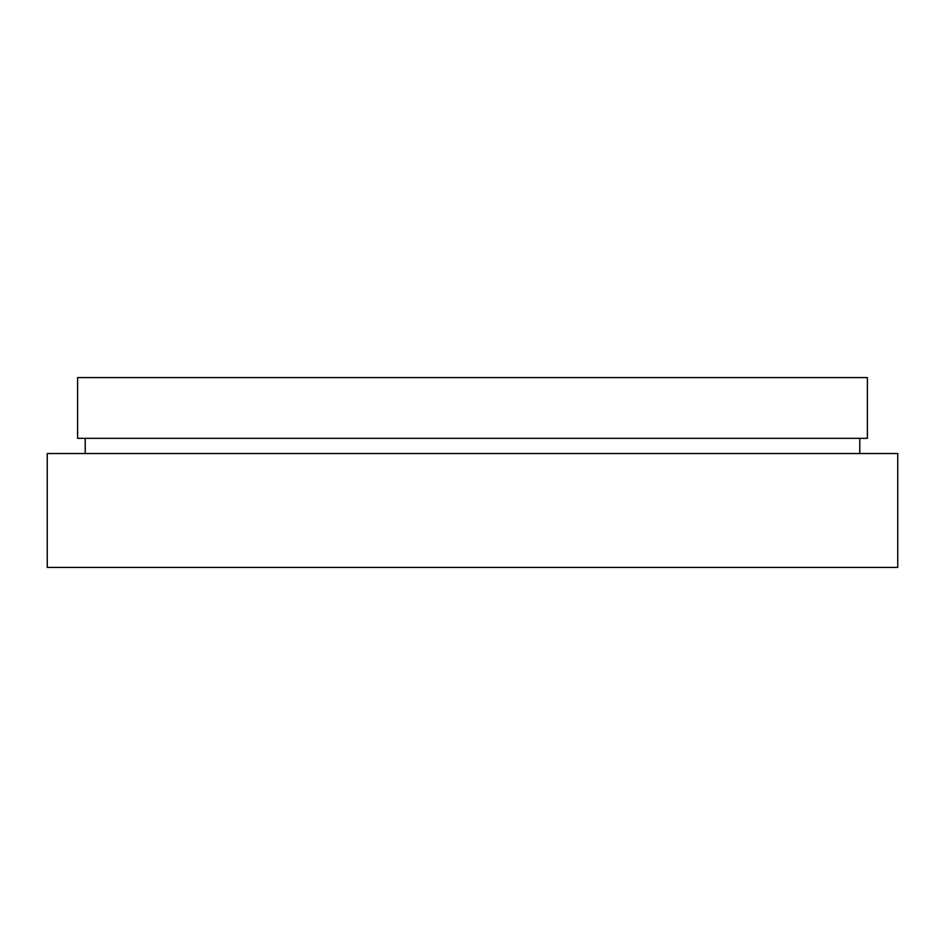 <?xml version="1.0" encoding="UTF-8"?>
<svg xmlns="http://www.w3.org/2000/svg" width="945" height="945" viewBox="0 0 945 945"><rect width="100%" height="100%" fill="white"/><g stroke="black" fill="none" stroke-linecap="round" stroke-linejoin="round"><path stroke-width="1.42" d="M47.25 567.425L897.75 567.425L897.75 453.517L47.25 453.517L47.25 567.425M859.785 453.517L859.785 438.326M85.215 453.517L85.215 438.326M77.62 438.326L867.38 438.326L867.38 377.575L77.62 377.575L77.62 438.326"/></g></svg>
